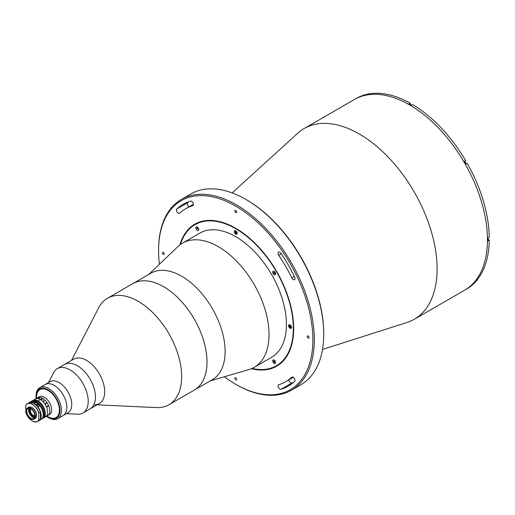 <?xml version="1.0" encoding="UTF-8"?>
<svg xmlns="http://www.w3.org/2000/svg" width="515" height="515" viewBox="0 0 515 515"><rect width="100%" height="100%" fill="white"/><g stroke="black" fill="none" stroke-linecap="round" stroke-linejoin="round"><path stroke-width="0.77" d="M158.569 250.663L158.569 249.827A110.126 63.583 60 0 1 181.383 199.414A110.126 63.583 60 0 1 236.443 204.867A110.126 63.583 60 0 1 308.388 301.912A110.126 63.583 60 0 1 291.509 390.164A110.126 63.583 60 0 1 236.443 384.705L235.722 384.287A109.103 62.991 -120 0 0 312.869 339.745A109.103 62.991 -120 0 0 235.722 206.122A109.103 62.991 -120 0 0 158.569 250.663A109.103 62.991 -120 0 0 159.412 264.253M291.509 390.164L300.927 384.724A110.126 63.583 -120 0 0 323.735 334.312A110.126 63.583 -120 0 0 245.861 199.427L245.861 199.427A110.126 63.583 -120 0 0 190.795 193.975L181.383 199.414M246.588 199.846L245.861 199.427L246.588 199.846A109.103 62.991 60 0 1 323.735 333.475L323.735 334.312M232.162 192.925L297.709 133.25A110.126 63.583 60 0 1 304.165 128.525A110.126 63.583 60 0 1 359.232 133.977A110.126 63.583 60 0 1 431.177 231.023A110.126 63.583 60 0 1 414.292 319.274A110.126 63.583 60 0 1 406.972 322.499L322.519 349.428M304.165 128.525L354.513 99.453A110.126 63.583 60 0 1 409.573 104.912A110.126 63.583 60 0 1 481.519 201.957A110.126 63.583 60 0 1 464.639 290.203L465.18 289.894A110.126 63.583 60 0 0 465.998 289.404L467.266 288.677A110.126 63.583 60 0 0 489.25 240.08L487.982 240.808A110.126 63.583 60 0 0 487.982 238.136L489.25 237.402A110.126 63.583 60 0 0 467.266 163.416L465.998 164.15A110.126 63.583 60 0 0 464.356 161.311L465.624 160.577A110.126 63.583 60 0 0 412.547 104.545L411.279 105.279A110.126 63.583 60 0 0 410.12 104.597A110.126 63.583 60 0 0 408.962 103.94L410.23 103.206L410.23 104.661M178.248 213.197A2.562 1.481 -120 0 0 179.529 213.319A2.562 1.481 -120 0 0 179.684 213.204A99.884 57.667 60 0 1 185.78 208.704A99.884 57.667 60 0 1 192.726 205.678A2.562 1.481 -120 0 0 192.9 205.601A2.562 1.481 -120 0 0 192.983 202.788A2.562 1.481 -120 0 0 190.518 201.088A105.009 60.628 -120 0 0 183.218 204.268A105.009 60.628 -120 0 0 176.812 209A2.562 1.481 -120 0 0 176.626 211.092A2.562 1.481 -120 0 0 178.248 213.197M279.819 389.115A2.562 1.481 -120 0 0 280.92 389.321A105.009 60.628 -120 0 0 288.22 386.141A105.009 60.628 -120 0 0 294.625 381.409A2.562 1.481 -120 0 0 294.387 378.422A2.562 1.481 -120 0 0 291.908 377.089A2.562 1.481 -120 0 0 291.754 377.205A99.884 57.667 60 0 1 285.664 381.705A99.884 57.667 60 0 1 278.718 384.731A2.562 1.481 -120 0 0 278.538 384.808A2.562 1.481 -120 0 0 278.145 386.862A2.562 1.481 -120 0 0 279.819 389.115M293.376 382.516A105.009 60.628 60 0 1 291.786 383.051A2.562 1.481 60 0 1 290.685 382.845A2.562 1.481 60 0 1 288.876 379.851M163.281 252.337A1.281 0.74 -120 0 0 162.637 252.273A1.281 0.74 -120 0 0 162.444 253.296A1.281 0.74 -120 0 0 163.281 254.429A1.281 0.74 -120 0 0 163.918 254.494A1.281 0.74 -120 0 0 164.118 253.464A1.281 0.74 -120 0 0 163.281 252.337M179.947 244.818A81.956 47.316 60 0 1 194.741 224.231A81.956 47.316 60 0 1 235.722 228.287A81.956 47.316 60 0 1 289.263 300.509A81.956 47.316 60 0 1 276.697 366.184A81.956 47.316 60 0 1 251.468 368.695M308.157 335.98A1.281 0.74 -120 0 0 307.519 335.922A1.281 0.74 -120 0 0 307.32 336.945A1.281 0.74 -120 0 0 308.157 338.072A1.281 0.74 -120 0 0 308.8 338.136A1.281 0.74 -120 0 0 308.994 337.113A1.281 0.74 -120 0 0 308.157 335.98M293.19 279.555A2.562 1.481 -120 0 0 294.471 279.684A2.562 1.481 -120 0 0 294.625 277.019A105.009 60.628 -120 0 0 280.92 253.283A2.562 1.481 -120 0 0 278.538 252.086A2.562 1.481 -120 0 0 278.718 255.324A99.884 57.667 60 0 1 291.754 277.907A2.562 1.481 -120 0 0 293.19 279.555M235.722 377.804A1.281 0.74 -120 0 0 235.078 377.74A1.281 0.74 -120 0 0 234.885 378.77A1.281 0.74 -120 0 0 235.722 379.896A1.281 0.74 -120 0 0 236.359 379.961A1.281 0.74 -120 0 0 236.559 378.937A1.281 0.74 -120 0 0 235.722 377.804M235.722 210.513A1.281 0.74 -120 0 0 235.078 210.448A1.281 0.74 -120 0 0 234.885 211.478A1.281 0.74 -120 0 0 235.722 212.605A1.281 0.74 -120 0 0 236.359 212.669A1.281 0.74 -120 0 0 236.559 211.639A1.281 0.74 -120 0 0 235.722 210.513M224.373 376.768A109.103 62.991 -120 0 0 235.716 384.287A109.103 62.991 -120 0 0 235.722 384.287L236.443 384.705M188.992 206.843A2.562 1.481 60 0 1 187.466 204.738A2.562 1.481 60 0 1 187.679 202.73A105.009 60.628 60 0 1 188.934 201.616M71.488 360.449L98.706 307.751A61.465 35.49 60 0 1 107.468 298.275L107.468 298.275A61.465 35.49 60 0 1 168.933 333.765A61.465 35.49 60 0 1 168.933 404.739L212.399 379.645A61.465 35.49 60 0 0 221.817 330.392A61.465 35.49 60 0 0 181.66 276.227A61.465 35.49 60 0 0 150.927 273.182L132.819 283.636A61.465 35.49 60 0 1 194.284 319.126A61.465 35.49 60 0 1 194.284 390.1A61.465 35.49 60 0 0 203.708 340.846A61.465 35.49 60 0 0 163.551 286.681A61.465 35.49 60 0 0 132.819 283.636L107.468 298.275L132.819 283.636M48.5 382.594L53.644 372.603A25.608 14.787 60 0 1 57.3 368.637L73.78 359.122A25.608 14.787 60 0 1 99.395 373.909A25.608 14.787 60 0 1 99.395 403.483L99.395 403.483A25.608 14.787 60 0 1 94.148 404.674M64.549 364.459A25.608 14.787 60 0 1 90.157 379.246A25.608 14.787 60 0 1 90.157 408.82L99.395 403.483L90.157 408.82A25.608 14.787 60 0 0 92.565 384.074A25.608 14.787 60 0 0 70.948 363.378A25.608 14.787 60 0 0 64.549 364.459L73.78 359.122M194.284 390.1L168.933 404.739A61.465 35.49 60 0 1 156.341 407.59L97.097 404.809M57.3 368.637A25.608 14.787 60 0 1 63.706 367.562A25.608 14.787 60 0 1 85.323 388.259A25.608 14.787 60 0 1 82.915 412.998A25.608 14.787 60 0 1 77.656 414.189L66.422 413.648M36.069 396.666L36.069 395.835A17.928 10.351 60 0 1 39.784 387.628L50.11 381.667A17.928 10.351 60 0 1 54.59 380.913A17.928 10.351 60 0 1 69.718 395.398A17.928 10.351 60 0 1 68.038 412.721L63.145 415.541A17.928 10.351 60 0 0 64.832 398.224A17.928 10.351 60 0 0 49.698 383.733A17.928 10.351 60 0 0 45.217 384.486A17.928 10.351 60 0 1 54.184 385.375A17.928 10.351 60 0 1 65.894 401.172A17.928 10.351 60 0 1 63.145 415.541L57.712 418.676A17.928 10.351 60 0 1 48.751 417.787L48.024 417.369A16.905 9.759 -120 0 0 59.978 410.468A16.905 9.759 -120 0 0 48.024 389.765A16.905 9.759 -120 0 0 36.069 396.666A16.905 9.759 -120 0 0 36.179 398.578M410.23 103.206A110.126 63.583 60 0 0 357.146 97.947L355.878 98.68A110.126 63.583 60 0 0 355.054 99.144L354.513 99.453A110.126 63.583 60 0 1 409.573 104.912A110.126 63.583 60 0 1 481.519 201.957A110.126 63.583 60 0 1 464.639 290.203L414.292 319.274M489.25 240.08L487.988 239.353M464.356 161.311L465.624 160.577M39.784 387.628A17.928 10.351 60 0 1 48.751 388.516A17.928 10.351 60 0 1 60.461 404.314A17.928 10.351 60 0 1 57.712 418.676M46.421 416.326A16.905 9.759 -120 0 0 48.024 417.369L48.751 417.787M48.024 390.396A16.132 9.315 60 0 1 59.431 410.159A16.132 9.315 60 0 1 48.024 416.744A16.132 9.315 60 0 1 46.916 416.043A16.132 9.315 60 0 0 48.024 416.744A16.132 9.315 60 0 0 59.431 410.159A16.132 9.315 60 0 0 48.024 390.396A16.132 9.315 60 0 0 36.668 398.295A16.132 9.315 60 0 1 48.024 390.396M488.143 238.039L487.988 238.973A1.41 0.811 -120 0 0 488.078 238.078M410.738 104.957A1.217 0.702 60 0 1 411.401 105.208A1.41 0.811 -120 0 0 410.564 104.854M464.923 161.807A1.217 0.702 60 0 1 465.843 163.41M465.805 163.809A1.41 0.811 -120 0 0 465.56 162.508A1.41 0.811 -120 0 0 464.556 161.646M252.105 368.418A81.441 47.02 -120 0 0 292.713 318.547A81.441 47.02 -120 0 0 235.722 228.705A81.441 47.02 -120 0 0 180.514 244.406M276.877 366.075A81.956 47.316 60 0 1 251.906 368.508M274.135 271.353A2.047 1.185 -120 0 0 273.111 271.251A2.047 1.185 -120 0 0 272.796 272.892A2.047 1.185 -120 0 0 274.135 274.695A2.047 1.185 -120 0 0 275.158 274.798A2.047 1.185 -120 0 0 275.474 273.156A2.047 1.185 -120 0 0 274.135 271.353M274.373 271.508A2.047 1.185 -120 0 0 274.437 271.836M274.624 272.351A2.047 1.185 -120 0 0 275.087 273.098M235.722 230.797A2.047 1.185 -120 0 0 234.692 230.694A2.047 1.185 -120 0 0 234.383 232.336A2.047 1.185 -120 0 0 235.722 234.145A2.047 1.185 -120 0 0 236.746 234.241A2.047 1.185 -120 0 0 237.061 232.6A2.047 1.185 -120 0 0 235.722 230.797M197.303 226.993A2.047 1.185 -120 0 0 196.279 226.89A2.047 1.185 -120 0 0 195.964 228.531A2.047 1.185 -120 0 0 197.303 230.34A2.047 1.185 -120 0 0 198.327 230.437A2.047 1.185 -120 0 0 198.642 228.795A2.047 1.185 -120 0 0 197.303 226.993M197.541 227.154A2.047 1.185 -120 0 0 197.618 227.533M274.135 360.075A2.047 1.185 -120 0 0 273.111 359.972A2.047 1.185 -120 0 0 272.796 361.614A2.047 1.185 -120 0 0 274.135 363.416A2.047 1.185 -120 0 0 275.158 363.519A2.047 1.185 -120 0 0 275.474 361.878A2.047 1.185 -120 0 0 274.135 360.075M274.373 360.23A2.047 1.185 -120 0 0 274.456 360.616M274.527 360.835A2.047 1.185 -120 0 0 274.856 361.504M290.048 324.901A2.047 1.185 -120 0 0 289.024 324.798A2.047 1.185 -120 0 0 288.709 326.439A2.047 1.185 -120 0 0 290.048 328.242A2.047 1.185 -120 0 0 291.072 328.345A2.047 1.185 -120 0 0 291.387 326.703A2.047 1.185 -120 0 0 290.048 324.901M148.771 274.424L177.823 246.64A71.714 41.406 60 0 1 182.477 243.138A71.714 41.406 60 0 1 218.334 246.691A71.714 41.406 60 0 1 265.18 309.882A71.714 41.406 60 0 1 254.191 367.35A71.714 41.406 60 0 1 248.829 369.628L210.242 380.894M182.477 243.138L199.865 233.102A71.714 41.406 60 0 1 235.722 236.655A71.714 41.406 60 0 1 282.568 299.846A71.714 41.406 60 0 1 271.572 357.307L254.191 367.35M180.334 244.535A81.956 47.316 60 0 1 194.921 224.122M289.263 326.343A1.539 0.888 -120 0 0 290.679 327.843A1.539 0.888 -120 0 0 291.271 326.549A1.539 0.888 -120 0 0 289.848 325.049A1.539 0.888 -120 0 0 289.263 326.343M290.183 327.115L289.771 325.718L290.846 326.504L290.763 327.173L290.183 327.115M273.858 361.775L273.774 361.009L274.501 360.59L274.579 361.356L273.858 361.775L274.437 362.386L274.92 362.103M275.216 361.253L274.933 362.232L275.486 361.916M198.384 228.177L198.101 229.149L198.648 228.834M197.915 227.501L197.438 227.772L198.018 228.383M197.728 228.074L197.02 228.692L196.942 227.926L197.676 227.636M236.353 233.746A1.539 0.888 -120 0 0 236.939 232.445A1.539 0.888 -120 0 0 235.522 230.945A1.539 0.888 -120 0 0 234.93 232.246A1.539 0.888 -120 0 0 236.353 233.746M236.559 232.799L236.179 233.153L235.316 231.892L235.696 231.538L236.321 231.988L236.559 232.799M275.396 272.924L274.733 273.697L275.493 273.207M274.624 271.727L273.974 272.107L274.978 272.145M274.514 272.332L274.836 273.008L274.115 273.426L273.729 272.635L274.36 272.268M34.775 415.611A3.843 2.221 60 0 1 31.943 414.279A3.843 2.221 60 0 1 30.971 409.019M34.865 415.515A3.843 2.221 60 0 1 34.524 415.798A3.843 2.221 60 0 1 31.402 414.594A3.843 2.221 60 0 1 30.681 409.148A3.843 2.221 60 0 1 31.1 408.994M29.941 408.421A4.867 2.807 -120 0 0 31.08 415.161A4.867 2.807 -120 0 0 34.782 416.809M32.677 400.619A10.242 5.916 60 0 1 32.941 400.445L39.282 396.788A10.242 5.916 60 0 1 44.406 397.297A10.242 5.916 60 0 1 51.094 406.322A10.242 5.916 60 0 1 49.524 414.53L47.715 415.579A10.242 5.916 60 0 0 49.286 407.371A10.242 5.916 60 0 0 42.59 398.34A10.242 5.916 60 0 0 37.473 397.831A10.242 5.916 60 0 1 45.365 400.58A10.242 5.916 60 0 1 49.839 410.886A10.242 5.916 60 0 1 47.715 415.579L45.539 416.835A10.242 5.916 60 0 0 47.663 412.142A10.242 5.916 60 0 0 43.189 401.835A10.242 5.916 60 0 0 35.297 399.086A10.242 5.916 60 0 1 40.421 399.595A10.242 5.916 60 0 1 47.11 408.62A10.242 5.916 60 0 1 45.539 416.835L43.189 418.193A10.242 5.916 60 0 1 42.906 418.335M46.704 416.101L47.85 415.373L46.704 416.101M47.811 415.393L46.569 416.107M47.953 405.614A10.242 5.91 60 0 1 47.998 405.723L48.191 406.013A10.242 5.91 60 0 1 48.198 406.032L46.968 406.85A10.242 5.91 60 0 1 47.065 407.082L47.065 407.082A10.242 5.916 60 0 0 46.974 406.85L48.204 406.032A10.242 5.916 60 0 0 48.198 406.013L48.004 405.717A10.242 5.916 60 0 0 47.953 405.608L47.901 405.64A10.242 5.916 60 0 1 47.998 405.865L46.936 406.593M46.736 406.316A10.242 5.91 60 0 1 46.839 406.541A10.242 5.916 60 0 0 46.743 406.309L46.685 406.341A10.242 5.916 60 0 1 47.013 407.108M46.395 402.852L46.646 403.116A10.242 5.916 60 0 1 46.659 403.136L45.442 403.947A10.242 5.916 60 0 1 45.578 404.159L45.526 404.191A10.242 5.916 60 0 0 45.056 403.49L45.114 403.457A10.242 5.916 60 0 1 45.249 403.663L46.414 402.988A10.242 5.916 60 0 0 46.273 402.788L46.324 402.756A10.242 5.916 60 0 1 46.395 402.852M43.929 400.889L43.929 400.786A10.242 5.916 60 0 0 43.781 400.638L43.833 400.612A10.242 5.916 60 0 1 43.904 400.676L44.187 400.876A10.242 5.916 60 0 1 44.2 400.889L43.44 401.43A10.242 5.916 60 0 1 43.588 401.584L43.53 401.616A10.242 5.916 60 0 0 43.002 401.088L43.06 401.056A10.242 5.916 60 0 1 43.209 401.204L43.929 400.889M42.327 399.196L41.438 399.743A10.242 5.916 60 0 1 41.483 399.775L41.425 399.807A10.242 5.916 60 0 0 41.226 399.672L41.599 399.144A10.242 5.916 60 0 0 41.445 399.048L40.93 399.421A10.242 5.916 60 0 1 40.975 399.447L40.917 399.479A10.242 5.916 60 0 0 40.582 399.286L40.64 399.254A10.242 5.916 60 0 1 40.679 399.28L41.844 398.61A10.242 5.916 60 0 0 41.799 398.584L41.85 398.552A10.242 5.916 60 0 1 42.275 398.797L42.275 398.803A10.242 5.91 60 0 0 41.85 398.559L41.805 398.584M38.593 398.436L38.599 398.481A10.242 5.916 60 0 1 38.638 398.488L38.586 398.52A10.242 5.916 60 0 0 38.284 398.462L38.335 398.436A10.242 5.916 60 0 1 38.374 398.436L39.121 398.024A10.242 5.916 60 0 0 39.056 398.018L39.114 397.986A10.242 5.916 60 0 1 39.166 397.992L39.333 397.998A10.242 5.916 60 0 1 39.346 397.998L39.095 398.604A10.242 5.916 60 0 1 39.127 398.616L39.076 398.642A10.242 5.916 60 0 0 38.767 398.559L38.825 398.533A10.242 5.916 60 0 1 38.857 398.539L39.526 398.095L38.593 398.436M36.488 398.546L37.125 398.333A10.242 5.916 60 0 1 37.157 398.333L36.488 398.546M41.657 399.119L42.172 398.803A10.242 5.91 60 0 0 42.095 398.758L41.503 399.022A10.242 5.91 60 0 1 41.657 399.119M40.588 399.286L40.64 399.26A10.242 5.91 60 0 1 40.679 399.286L41.844 398.61M41.226 399.672L41.599 399.144M32.812 417.24A6.251 3.605 60 0 1 28.576 409.914M37.524 401.269A10.242 5.916 60 0 1 44.213 410.294A10.242 5.916 60 0 1 42.642 418.508L41.741 419.03A10.242 5.916 60 0 1 41.425 419.191L41.741 419.03A10.242 5.916 60 0 0 43.312 410.822A10.242 5.916 60 0 0 36.617 401.79A10.242 5.916 60 0 0 31.492 401.282L32.4 400.76A10.242 5.916 60 0 1 37.524 401.269M35.747 400.503A9.733 5.62 60 0 1 38.065 401.372A9.733 5.62 60 0 1 44.548 415.734M45.642 416.159L45.185 416.802L45.919 416.088M32.941 400.445A10.242 5.916 60 0 1 38.065 400.953A10.242 5.916 60 0 1 44.76 409.985A10.242 5.916 60 0 1 43.189 418.193M39.604 400.065L38.696 400.586L39.604 400.065M35.979 404.384L37.434 403.548A10.242 5.916 60 0 1 39.159 405.318L38.734 407.095L37.711 406.155A10.242 5.916 -120 0 0 35.979 404.384A6.914 3.991 60 0 1 36.436 404.616A6.914 3.991 60 0 1 37.177 405.105M40.421 412.039L40.344 411.884A10.242 5.916 -120 0 0 28.705 402.897L27.218 403.754A10.242 5.916 60 0 1 38.863 412.74L40.421 412.039L40.421 418.94A10.139 5.858 -120 0 0 40.421 412.039M38.863 412.74L38.792 412.978A10.139 5.858 -120 0 0 32.271 404.384A10.139 5.858 -120 0 0 25.75 405.453L25.75 412.354A10.139 5.858 -120 0 0 32.271 420.948A10.139 5.858 -120 0 0 38.792 419.88L38.792 412.978M38.792 419.88L38.863 420.034A10.242 5.916 60 0 1 37.466 421.495A10.242 5.916 60 0 1 32.303 420.967M40.376 419.139L38.947 420.639A10.242 5.916 -120 0 0 40.344 419.178L38.863 420.034M36.398 416.616A6.148 3.547 -120 0 0 36.617 415.174A6.148 3.547 -120 0 0 30.913 407.114M25.821 405.215L25.821 405.215A10.242 5.916 60 0 1 27.218 403.754L25.789 405.247M33.861 403.425A10.139 5.858 60 0 1 40.37 411.878M34.074 419.133L35.162 418.508A6.508 3.753 -120 0 0 36.507 415.528A6.508 3.753 -120 0 0 33.668 408.981A6.508 3.753 -120 0 0 28.653 407.243L27.565 407.867A6.508 3.753 -120 0 0 26.22 410.848A6.508 3.753 -120 0 0 29.059 417.395A6.508 3.753 -120 0 0 34.074 419.133A6.508 3.753 -120 0 0 35.419 416.159A6.508 3.753 -120 0 0 32.58 409.612A6.508 3.753 -120 0 0 27.565 407.867M34.878 415.843A5.736 3.315 -120 0 0 32.374 410.069A5.736 3.315 -120 0 0 27.952 408.537A5.736 3.315 -120 0 0 26.767 411.163A5.736 3.315 -120 0 0 29.271 416.931A5.736 3.315 -120 0 0 33.687 418.47A5.736 3.315 -120 0 0 34.878 415.843M31.685 407.352A5.736 3.315 -120 0 0 31.318 407.268M29.007 408.266A5.736 3.315 -120 0 0 28.576 410.114A5.736 3.315 -120 0 0 34.447 417.691M36.468 416.191A5.736 3.315 -120 0 0 36.578 415.824M30.63 402.273C29.638 402.228 30.237 401.88 32.439 401.23A10.242 5.916 60 0 1 34.17 401.455L32.361 402.498A10.242 5.916 -120 0 0 30.63 402.273L29.915 402.292M35.799 402.582L35.728 401.996L33.63 403.29M35.284 402.878A8.813 5.086 -120 0 0 34.621 402.633M37.434 404.236A8.813 5.086 -120 0 0 36.925 403.837M34.17 403.606L36.346 402.35A10.139 5.858 60 0 1 43.247 414.652M36.327 402.305C42.397 405.717 45.693 417.247 41.123 419.384A10.242 5.916 -120 0 0 42.745 411.35A10.242 5.916 -120 0 0 36.269 402.312L36.346 402.35M35.728 401.996A10.139 5.858 60 0 1 35.799 402.041L35.728 401.996A10.242 5.916 -120 0 0 30.881 401.642L28.853 402.814A10.242 5.916 60 0 1 33.7 403.168M32.149 416.828A7.886 4.551 60 0 1 31.737 416.416M28.756 411.253A7.886 4.551 60 0 1 28.602 410.693M33.501 401.842L33.018 401.558M33.765 403.335A1.281 0.74 120 0 0 33.964 403.013M37.434 403.548L37.434 404.32A1.024 0.592 -60 0 1 36.99 405.344M31.698 402.344A0.991 0.573 -60 0 1 32.406 401.391A0.991 0.573 -60 0 1 33.018 402.118M32.696 402.305L32.387 401.726L32.001 402.408M291.786 383.051L280.92 389.321M281.299 253.837L278.718 255.324M294.335 276.42L291.754 277.907M292.089 377.012L291.754 377.205M193.061 205.485L192.726 205.678M187.679 202.73L176.812 209M488.104 238.065A1.217 0.702 60 0 1 487.988 238.76M42.584 417.82A9.991 5.768 -120 0 0 36.436 402.106A9.991 5.768 -120 0 0 32.966 401.153M34.241 403.483A10.242 5.916 60 0 1 40.717 412.521A10.242 5.916 60 0 1 39.095 420.555A10.242 5.916 60 0 1 39.024 420.594L41.123 419.384M37.434 404.32L39.159 405.318M293.312 377.289L285.664 381.705M193.428 204.288L185.78 208.704M82.915 412.998L90.157 408.82M410.552 104.848L411.44 105.182M38.947 420.639L37.466 421.495C32.844 422.693 28.943 419.68 25.763 412.464M28.705 402.897C33.327 401.7 37.228 404.713 40.402 411.929M30.881 401.642L35.78 401.99"/></g></svg>
